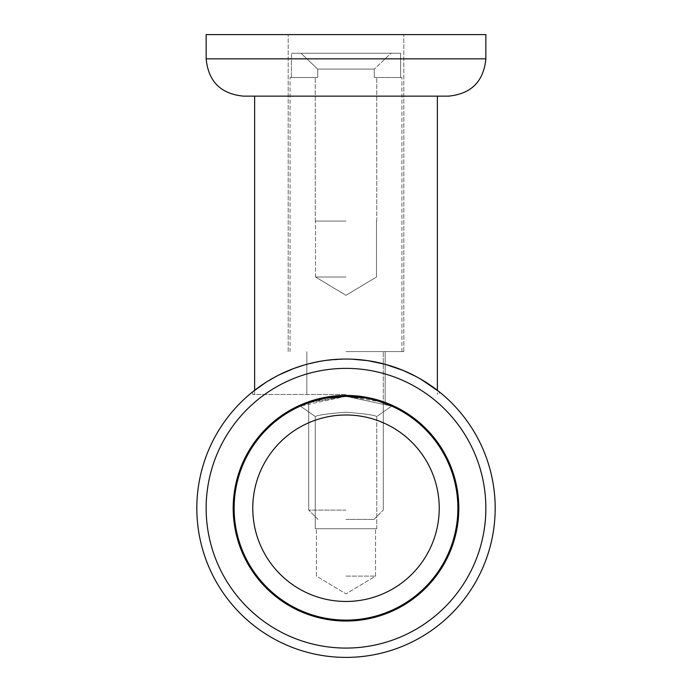 <?xml version="1.0" encoding="UTF-8"?>
<svg xmlns="http://www.w3.org/2000/svg" width="692" height="692" viewBox="0 0 692 692"><rect width="100%" height="100%" fill="white"/><g stroke="black" fill="none" stroke-linecap="round" stroke-linejoin="round"><path stroke-width="0.52" stroke-dasharray="3.46 2.59" d="M346 53.249L291.393 53.249L400.607 53.249L291.393 53.249L391.015 53.249L300.985 53.249L317.723 69.096L346 69.096L317.723 69.096L300.985 53.249L291.393 53.249L346 53.249M346 351.597L403.808 351.597L346 351.597M291.393 77.487L291.393 53.249L391.015 53.249L374.277 69.096L391.015 53.249L300.985 53.249L317.723 69.096L374.277 69.096L317.723 69.096L300.985 53.249L291.393 53.249L291.393 77.487L290.06 77.487L317.723 77.487L317.723 69.096L317.723 77.487L291.393 77.487L291.393 53.249L291.393 77.487L290.06 77.487L317.723 77.487L317.723 69.096L317.723 77.487L291.393 77.487M346 519.415L373.974 519.415L346 519.415M346 510.091L308.71 510.091L346 510.091M346 221.068L315.232 221.068L346 221.068M346 277.008L315.509 277.008L346 277.008M374.277 77.487L374.277 69.096L391.015 53.249L400.607 53.249L391.015 53.249L374.277 69.096L346 69.096L374.277 69.096L374.277 77.487L400.607 77.487L400.607 53.249L400.607 77.487L374.277 77.487L376.768 77.487L374.277 77.487L374.277 69.096L374.277 77.487L401.94 77.487L400.607 77.487L400.607 53.249L400.607 77.487L374.277 77.487M243.446 96.136L448.554 96.136M346 34.6L485.853 34.6L288.192 34.6L485.853 34.6L485.853 58.837L206.147 58.837L346 58.837L206.147 58.837L206.147 34.6L346 34.6M346 394.483L252.77 394.483L346 394.483M346 648.075A139.853 139.853 0 0 0 485.853 508.222A139.853 139.853 0 0 0 346 368.378A139.853 139.853 0 0 0 206.147 508.222A139.853 139.853 0 0 0 346 648.075A139.853 139.853 0 0 0 485.853 508.222A139.853 139.853 0 0 0 346 368.378A139.853 139.853 0 0 0 206.147 508.222A139.853 139.853 0 0 0 346 648.075A139.853 139.853 0 0 0 485.853 508.222A139.853 139.853 0 0 0 346 368.378A139.853 139.853 0 0 0 206.147 508.222A139.853 139.853 0 0 0 346 648.075M346 621.035A112.813 112.813 0 0 1 233.187 508.222A112.813 112.813 0 0 1 346 395.417A112.813 112.813 0 0 1 458.813 508.222A112.813 112.813 0 0 1 346 621.035A112.813 112.813 0 0 1 233.187 508.222A112.813 112.813 0 0 1 346 395.417L365.592 397.13L375.237 399.267L385.159 402.424L385.159 351.597L385.159 402.424L375.237 399.267L365.592 397.13L346 395.417A112.813 112.813 0 0 1 458.813 508.222A112.813 112.813 0 0 1 346 621.035A112.813 112.813 0 0 1 233.187 508.222A112.813 112.813 0 0 1 346 395.417L326.416 397.13L316.054 399.466L306.841 402.424L316.054 399.457L326.425 397.122L346 395.417A112.813 112.813 0 0 1 458.813 508.222A112.813 112.813 0 0 1 346 621.035M339.634 395.59L336.511 395.815M335.188 395.936L334.314 396.023M332.592 396.213L330.897 396.43M311.019 400.971L306.841 402.424L317.559 399.059L329.444 396.637L348.284 395.435L365.61 397.13L383.29 401.758L383.29 351.597L383.29 510.091L383.29 402.744M304.117 365.056L324.306 360.636L346 359.053C294.342 357.652 252.675 391.101 252.77 391.776C252.684 391.092 294.342 357.652 346 359.053L358.508 359.58L370.713 361.112L382.356 363.551L393.246 366.734L403.194 370.454L416.229 376.621L426.635 382.728L437.37 390.305L426.653 382.737L416.221 376.612L403.22 370.462L393.22 366.725L382.347 363.551L370.704 361.112L358.508 359.58L346 359.053A149.178 149.178 0 0 0 196.822 508.222A149.178 149.178 0 0 0 346 657.4A149.178 149.178 0 0 0 495.178 508.222A149.178 149.178 0 0 0 346 359.053L352.107 359.174M416.229 376.621L420.719 379.112M437.379 390.314L439.23 391.776L439.23 394.483L439.23 391.776L437.379 390.314M357.703 396.023L356.83 395.936M252.77 391.776L252.77 394.483L252.77 391.776M265.953 382.347L267.856 381.154M275.779 376.612L278.997 374.943M400.607 77.487L401.94 77.487L400.607 77.487M346 96.136L437.37 96.136L346 96.136M346 657.4A149.178 149.178 0 0 0 495.178 508.222A149.178 149.178 0 0 0 346 359.053C294.342 357.652 252.675 391.101 252.77 391.776C252.684 391.092 294.342 357.652 346 359.053A149.178 149.178 0 0 0 196.822 508.222A149.178 149.178 0 0 0 346 657.4A149.178 149.178 0 0 0 495.178 508.222A149.178 149.178 0 0 0 346 359.053A149.178 149.178 0 0 0 196.822 508.222A149.178 149.178 0 0 0 346 657.4M437.37 96.136L437.37 394.483L437.37 390.305L429.49 384.605L414.24 375.574L398.341 368.533L385.141 364.277L373.68 361.639L358.508 359.58L346 359.053L330.404 359.866L318.32 361.639L304.117 365.056L293.642 368.542L275.779 376.612L262.51 384.605L254.63 390.305L254.63 394.483L254.63 96.136M346 414.992A93.23 93.23 0 0 0 252.77 508.222A93.23 93.23 0 0 0 346 601.46A93.23 93.23 0 0 0 439.23 508.222A93.23 93.23 0 0 0 346 414.992M391.655 406.083L376.768 416.506L376.768 528.74L315.232 528.74L376.768 528.74L315.232 528.74L376.768 528.74L376.768 416.506C373.94 415.044 363.681 413.608 346 412.198C328.259 413.617 318 415.053 315.232 416.506L315.232 416.506C318.086 415.036 328.345 413.6 346 412.198C328.259 413.617 318 415.053 315.232 416.506C318.086 415.036 328.345 413.6 346 412.198C363.741 413.617 374 415.053 376.768 416.506L376.768 416.506C373.94 415.044 363.681 413.608 346 412.198C363.741 413.617 374 415.053 376.768 416.506L391.655 406.083L346 396.343L379.692 401.542L391.655 406.083L346 396.343L312.308 401.542L300.345 406.083L346 396.343A111.879 111.879 0 0 0 234.121 508.222A111.879 111.879 0 0 0 346 620.11A111.879 111.879 0 0 0 457.879 508.222A111.879 111.879 0 0 0 346 396.343L308.71 402.744L308.71 510.091L308.71 401.758M319.254 399.587L326.806 398.004M300.345 406.083L315.232 416.506L300.345 406.083M346 576.116L375.557 576.116L346 576.116M365.246 398.012L379.199 401.386M290.06 351.597L290.06 77.487L290.06 351.597M373.974 519.415L383.29 510.091L373.974 519.415M315.232 221.068L315.232 77.487L315.232 221.068M315.509 277.008L315.509 221.068L315.509 277.008L346 295.328L376.491 277.008L376.491 221.068L376.491 277.008L346 295.328L315.509 277.008M376.768 221.068L376.768 77.487L376.768 221.068M318.026 519.415L308.71 510.091L318.026 519.415M401.94 351.597L401.94 77.487L401.94 351.597M403.808 351.597L403.808 34.6L403.808 351.597M288.192 351.597L288.192 34.6L288.192 351.597M306.841 394.483L306.841 351.597L306.841 394.483M375.557 576.116L375.557 528.74L375.557 576.116L346 593.874L375.557 576.116M315.232 528.74L315.232 416.506L315.232 528.74M316.443 576.116L316.443 528.74L316.443 576.116L346 593.874L316.443 576.116"/><path stroke-width="1.04" d="M448.554 96.136C471.209 93.922 483.639 81.492 485.853 58.837L206.147 58.837L206.147 34.6L485.853 34.6L485.853 58.837C483.639 81.492 471.209 93.922 448.554 96.136L243.446 96.136C220.791 93.922 208.361 81.492 206.147 58.837C208.361 81.492 220.791 93.922 243.446 96.136M356.83 395.936L346 395.417A112.813 112.813 0 0 1 458.813 508.222A112.813 112.813 0 0 1 346 621.035A112.813 112.813 0 0 1 233.187 508.222A112.813 112.813 0 0 1 346 395.417L339.634 395.59M336.511 395.815L335.188 395.936M334.314 396.023L332.592 396.213M330.897 396.43L320.837 398.255L311.019 400.971M352.107 359.174L367.703 360.636L385.159 364.286L403.194 370.454L416.229 376.621M420.719 379.112L439.23 391.776L437.37 390.305L437.37 96.136M346 657.4A149.178 149.178 0 0 0 495.178 508.222A149.178 149.178 0 0 0 346 359.053A149.178 149.178 0 0 0 196.822 508.222A149.178 149.178 0 0 0 346 657.4M346 368.378A139.853 139.853 0 0 0 206.147 508.222A139.853 139.853 0 0 0 346 648.075A139.853 139.853 0 0 0 485.853 508.222A139.853 139.853 0 0 0 346 368.378M383.29 402.744L383.29 401.758L385.159 402.424L374.476 399.068L357.703 396.023M254.63 96.136L254.63 390.314L252.77 391.776L265.953 382.347M267.856 381.154L275.779 376.612M278.997 374.943L293.642 368.542L304.117 365.056M346 601.46A93.23 93.23 0 0 0 439.23 508.222A93.23 93.23 0 0 0 346 414.992A93.23 93.23 0 0 0 252.77 508.222A93.23 93.23 0 0 0 346 601.46M326.806 398.004L346 396.343A111.879 111.879 0 0 0 234.121 508.222A111.879 111.879 0 0 0 346 620.11A111.879 111.879 0 0 0 457.879 508.222A111.879 111.879 0 0 0 346 396.343L365.246 398.012M308.71 401.758L308.71 402.744L300.345 406.083C300.449 405.547 306.755 403.384 319.254 399.587M379.199 401.386L391.655 406.083"/></g></svg>
